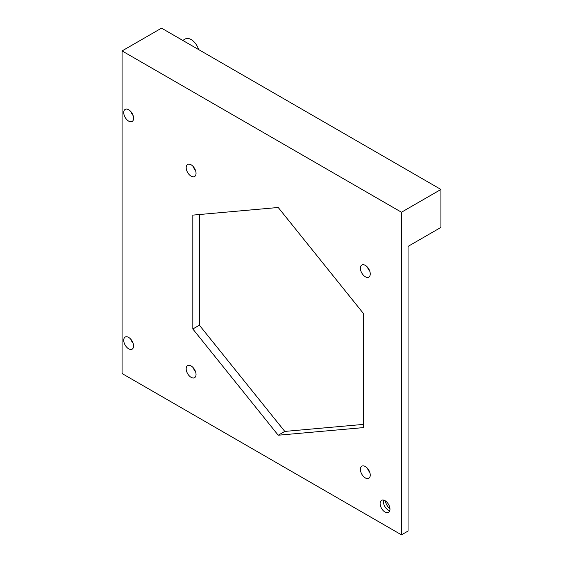 <?xml version="1.0" encoding="UTF-8"?>
<svg xmlns="http://www.w3.org/2000/svg" width="563" height="563" viewBox="0 0 563 563"><rect width="100%" height="100%" fill="white"/><g stroke="black" fill="none" stroke-linecap="round" stroke-linejoin="round"><path stroke-width="0.84" d="M122.08 373.543L122.08 50.923L401.475 212.23L401.475 534.85L122.08 373.543M380.109 503.54A6.974 4.025 60 0 1 381.552 500.345A6.974 4.025 60 0 1 388.526 504.371A6.974 4.025 60 0 1 388.526 512.421A6.974 4.025 60 0 1 383.157 510.557A6.974 4.025 60 0 1 380.109 503.54M360.39 469.373A6.974 4.025 60 0 1 361.833 466.185A6.974 4.025 60 0 1 368.807 470.211A6.974 4.025 60 0 1 368.807 478.261A6.974 4.025 60 0 1 363.431 476.397A6.974 4.025 60 0 1 360.39 469.373M360.39 268.213A6.974 4.025 60 0 1 361.833 265.025A6.974 4.025 60 0 1 368.807 269.051A6.974 4.025 60 0 1 368.807 277.102A6.974 4.025 60 0 1 363.431 275.23A6.974 4.025 60 0 1 360.39 268.213M278.213 435.22L192.813 328.982L192.813 215.115L278.213 207.487L363.614 313.725L363.614 427.591L278.213 435.22L284.787 431.42L199.386 325.189L192.813 328.982M186.177 368.8A6.974 4.025 60 0 1 187.62 365.605A6.974 4.025 60 0 1 194.594 369.631A6.974 4.025 60 0 1 194.594 377.682A6.974 4.025 60 0 1 189.224 375.817A6.974 4.025 60 0 1 186.177 368.8M123.726 340.263A6.974 4.025 60 0 1 125.169 337.075A6.974 4.025 60 0 1 132.143 341.101A6.974 4.025 60 0 1 132.143 349.151A6.974 4.025 60 0 1 126.766 347.28A6.974 4.025 60 0 1 123.726 340.263M186.177 167.633A6.974 4.025 60 0 1 187.62 164.445A6.974 4.025 60 0 1 194.594 168.471A6.974 4.025 60 0 1 194.594 176.522A6.974 4.025 60 0 1 189.224 174.65A6.974 4.025 60 0 1 186.177 167.633M123.733 112.586A6.974 4.025 60 0 1 125.176 109.391A6.974 4.025 60 0 1 132.15 113.416A6.974 4.025 60 0 1 132.15 121.467A6.974 4.025 60 0 1 126.774 119.602A6.974 4.025 60 0 1 123.733 112.586M122.08 50.923L161.525 28.15L440.92 189.457L440.92 227.41L408.048 246.39L408.048 531.057L401.475 534.85M194.193 369.863L194.397 369.3M401.475 212.23L440.92 189.457M389.758 510.761A6.974 4.025 60 0 1 383.396 501.64A6.974 4.025 60 0 1 383.607 500.106M369.764 472.336A6.974 4.025 60 0 1 367.442 468.31M369.764 271.176A6.974 4.025 60 0 1 367.442 267.151M363.614 424.382L284.787 431.42M199.386 325.189L199.386 214.531M195.558 371.756A6.974 4.025 60 0 1 193.236 367.73M133.107 343.226A6.974 4.025 60 0 1 130.778 339.2M195.558 170.596A6.974 4.025 60 0 1 193.236 166.571M133.114 115.542A6.974 4.025 60 0 1 130.785 111.516M194.397 169.034L194.397 168.133M389.969 508.987A9.297 5.37 60 0 1 385.254 500.817M182.771 40.416L185.297 38.96A11.619 6.707 60 0 1 198.64 49.579"/></g></svg>
